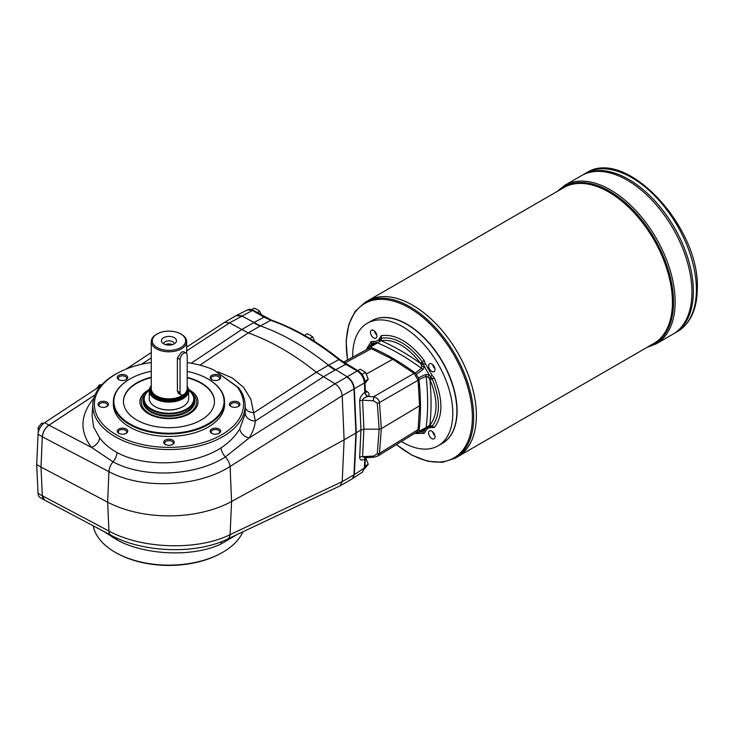 <?xml version="1.0" encoding="UTF-8"?>
<svg xmlns="http://www.w3.org/2000/svg" width="734" height="734" viewBox="0 0 734 734"><rect width="100%" height="100%" fill="white"/><g stroke="black" fill="none" stroke-linecap="round" stroke-linejoin="round"><path stroke-width="1.1" d="M187.198 371.413A55.105 31.81 180 0 1 207.924 378.937A55.105 31.81 180 0 1 207.924 423.931A55.105 31.81 180 0 1 130.001 423.931A55.105 31.81 180 0 1 130.001 378.937A55.105 31.81 180 0 1 151.268 371.303M208.107 379.038A55.61 32.103 180 0 1 208.282 379.148A55.61 32.103 180 0 1 224.567 401.847A55.61 32.103 180 0 1 208.282 424.546A55.61 32.103 180 0 1 147.681 431.509A55.61 32.103 180 0 1 113.357 401.847A55.61 32.103 180 0 1 129.643 379.148A55.61 32.103 180 0 1 129.817 379.038M187.198 388.433L187.198 355.412A5.055 2.918 120 0 0 186.142 353.1A5.055 2.918 120 0 0 182.252 354.449A5.055 2.918 120 0 0 180.041 359.541L180.041 392.562A5.055 2.918 120 0 0 181.087 394.874A5.055 2.918 120 0 0 184.986 393.516A5.055 2.918 120 0 0 187.198 388.433M181.472 397.47A17.689 10.212 0 0 0 186.601 391.048A17.689 10.212 180 0 1 181.472 397.516A17.689 10.212 180 0 1 162.196 399.727A17.689 10.212 180 0 1 151.268 390.286A17.689 10.212 180 0 1 151.268 390.268A17.689 10.212 0 0 0 162.196 399.691A17.689 10.212 0 0 0 181.472 397.47M151.323 389.442A17.689 10.212 0 0 0 151.268 390.249L151.268 390.286M151.268 385.68A19.717 11.386 0 0 0 149.25 390.699L149.25 398.544A19.717 11.386 0 0 0 155.021 406.59A19.717 11.386 0 0 0 182.904 406.59A19.717 11.386 0 0 0 188.675 398.544L188.675 390.699A19.717 11.386 0 0 0 187.198 386.368M155.204 406.7A19.212 11.093 0 0 0 155.379 406.801A19.212 11.093 0 0 0 182.546 406.801A19.212 11.093 0 0 0 182.72 406.7M432.739 431.84A5.055 2.918 -120 0 0 434.895 435.574M434.923 435.702A4.551 2.624 60 0 1 432.638 431.739M406.93 324.437A70.473 40.691 60 0 1 407.04 324.492A70.473 40.691 60 0 1 456.869 410.801A70.473 40.691 60 0 1 456.869 410.93M456.869 410.801L456.869 411.049A70.776 40.865 60 0 1 442.207 443.455L438.134 445.804A70.776 40.865 60 0 1 401.425 441.51M352.715 357.155A70.776 40.865 60 0 1 367.358 323.217L371.432 320.868A70.776 40.865 60 0 1 406.819 324.373A70.776 40.865 60 0 1 456.869 411.049M435.033 436.721A4.551 2.624 60 0 1 434.088 438.804A4.551 2.624 60 0 1 429.537 436.17A4.551 2.624 60 0 1 429.537 430.922A4.551 2.624 60 0 1 433.042 432.133A4.551 2.624 60 0 1 435.033 436.721M343.393 362.192L368.688 348.531L371.376 348.696L344.741 363.082M418.077 429.592L379.45 453.373L377.753 456.089L416.884 431.996L418.077 429.592L419.573 405.783L418.077 380.258L414.095 373.358L392.736 359.302L371.376 348.696M418.325 377.872L425.582 374.551A2.523 1.358 65.8 0 1 426.133 376.313L418.94 379.524L418.325 377.872A25.773 14.882 60 0 1 416.279 374.34L415.16 372.982L421.545 368.358L421.766 366.266L420.628 363.339C407.535 346.54 394.433 338.97 381.295 340.631L370.312 347.09A232.54 134.258 60 0 1 415.16 372.982M370.312 347.09L369.193 347.154A25.773 14.882 60 0 1 368.523 347.622A25.773 14.882 60 0 1 367.156 348.329L373.046 344.448A2.523 1.633 -123.3 0 0 372.872 344.595M376.047 342.732L369.193 347.154L376.047 342.732A2.523 1.275 57.1 0 1 376.129 342.668A2.523 1.275 57.1 0 1 377.111 342.705A233.357 134.726 60 0 1 421.545 368.358A2.523 1.358 -125.8 0 1 422.793 369.716L416.279 374.34M376.386 342.503L374.423 343.182L366.541 349.274A232.54 134.258 60 0 0 366.477 349.723M425.582 374.551L429.161 374.79L432.198 378.836C440.483 399.424 440.483 415.233 432.198 426.252L429.161 426.94L418.325 432.243A25.773 14.882 60 0 0 417.582 432.592A25.773 14.882 60 0 0 416.279 433.427L422.793 430.133A2.523 1.633 63.3 0 1 422.591 430.262L415.16 433.491A232.54 134.258 60 0 1 414.747 433.317M418.325 432.243L425.674 428.482A2.523 1.275 -117.1 0 0 426.133 427.619L430.023 425.032C438.033 414.545 438.033 399.406 430.023 379.616L428.06 377.157L426.133 376.313A233.357 134.726 60 0 1 426.133 427.619L418.94 431.308L418.325 432.243M418.94 379.524A232.54 134.258 60 0 1 418.94 431.308M367.358 323.217A70.776 40.865 60 0 1 421.894 342.182A70.776 40.865 60 0 1 452.795 413.407A70.776 40.865 60 0 1 438.134 445.804M425.582 428.518A2.523 1.275 -117.1 0 0 425.674 428.482L429.161 426.94L428.06 426.243M428.06 377.157L429.161 374.79L424.371 366.495L422.793 369.716M366.972 348.43L371.12 341.539L373.523 341.429C376.57 341.695 378.744 340.438 380.047 337.668L379.258 341.723M369.211 346.971L372.046 343.429L374.423 343.182L373.257 344.31M422.977 362.679L420.766 363.596A235.871 136.185 60 0 0 381.148 340.723A2.523 2.046 46.8 0 1 380.845 338.346L380.221 339.154L381.322 338.135C395.011 336.475 408.7 344.374 422.389 361.844L424.371 366.495L421.766 366.266M372.046 343.429A2.523 2.046 73.6 0 0 371.808 345.264M422.793 430.133L424.371 429.702L422.821 430.152M425.94 428.344L422.977 431.647A2.523 2.046 -133.2 0 1 421.27 430.931M422.949 430.051L422.591 430.262A2.523 1.633 63.3 0 1 422.38 430.344M380.047 337.668L381.35 335.631C395.617 333.814 409.884 342.053 424.142 360.348L425.445 363.871L431.968 375.175L434.372 378.065C443.079 399.562 443.079 416.04 434.372 427.482L431.968 427.592C428.922 427.326 426.748 428.583 425.445 431.353L424.142 433.39L416.105 433.537M431.812 364.009A4.551 2.624 60 0 1 434.785 368.018A4.551 2.624 60 0 1 434.088 371.67A4.551 2.624 60 0 1 429.537 369.046A4.551 2.624 60 0 1 429.537 363.789A4.551 2.624 60 0 1 431.812 364.009M370.459 332.309A4.551 2.624 60 0 1 371.404 330.227A4.551 2.624 60 0 1 375.955 332.851A4.551 2.624 60 0 1 375.955 338.108A4.551 2.624 60 0 1 372.45 336.888A4.551 2.624 60 0 1 370.459 332.309M374.606 331.144A5.055 2.918 -120 0 0 376.762 334.878M376.79 335.007A4.551 2.624 60 0 1 374.496 331.043M432.739 364.706A5.055 2.918 -120 0 0 434.895 368.44M434.923 368.578A4.551 2.624 60 0 1 432.638 364.614M422.977 431.647L418.49 432.326M431.776 377.918L429.867 379.359A235.871 136.185 60 0 1 429.867 425.105A2.523 2.046 -106.4 0 0 431.776 426.564L430.757 426.702L431.968 427.592M431.776 426.564L429.06 427.004M187.198 362.568A74.584 43.058 180 0 1 209.438 368.156L213.897 370.009L236.99 386.671A74.584 43.058 180 0 1 206.337 441.584A74.584 43.058 180 0 1 108.586 429.601A74.584 43.058 180 0 1 119.22 372.239L118.156 372.789A76.171 43.976 0 0 0 92.842 403.929L92.089 415.563L93.622 427.087L99.613 437.84C103.879 443.519 109.669 448.41 116.981 452.52C145.075 467.907 193.134 465.796 221.017 447.905C229.32 442.354 235.586 435.968 239.807 428.739A9.606 6.89 -147.3 0 0 249.156 437.987L225.384 456.97C195.428 476.21 143.561 478.504 113.054 461.833L91.456 447.391L48.976 425.179C45.068 428.124 42.856 432.005 42.324 436.822L108.926 471.641C141.845 489.651 197.969 487.211 230.091 466.448L342.2 395.736L344.118 439.822L355.917 433.014L353.971 388.928A10.111 5.835 -120 0 0 353.623 386.589C352.403 382.322 350.146 379.129 346.833 376.992L335.034 383.799C339.172 386.662 341.558 390.635 342.2 395.736L353.971 388.937L355.917 433.014L353.971 474.834L356.274 432.803L354.329 474.632L352.412 478.724L362.504 472.081L364.394 467.998L364.807 459.117L365.725 457.401M221.017 447.905A9.606 4.973 58.8 0 0 225.384 456.97A10.111 5.285 -122.2 0 1 230.091 466.448L231.595 501.46L230.091 534.636A10.111 6.101 64.7 0 1 227.457 539.114L340.071 485.862L342.2 481.632L230.091 534.636C197.996 550.794 141.864 549.188 108.926 531.058L42.324 495.762L40.994 467.063L107.641 502.166A90.998 52.536 0 0 0 231.595 501.46L344.118 439.822L342.2 481.623L353.971 474.834A10.111 5.835 60 0 1 353.623 476.779L352.412 478.724M48.976 425.179L95.09 394.837M414.095 373.358L373.643 396.718C377.074 397.8 379.01 399.746 379.45 402.562A3.037 1.651 175.8 0 1 377.276 403.177L379.175 429.17L363.899 429.17L360.944 429.913L356.274 432.803L354.329 388.726C353.724 383.607 351.347 379.625 347.191 376.79L328.511 365.248L338.879 359.623A2.018 0.927 -51.3 0 1 339.824 359.541C317.161 341.411 294.462 328.309 271.718 320.235L253.404 310.409C250.918 309.188 248.973 309.014 247.578 309.867L252.441 310.473A2.018 1.165 -60 0 1 253.404 310.409M101.778 384.827L99.622 384.699L96.044 389.148M99.622 384.699L101.09 385.552M43.902 423.215L41.71 423.087L38.131 427.537L38.287 432.39M41.71 423.087L43.104 423.894M93.869 398.177C80.217 414.857 79.41 431.262 91.456 447.391A9.606 6.936 141.2 0 0 99.613 437.84M217.879 371.789L232.339 377.973L243.569 387.387L250.863 399.268L255.34 421.004A9.606 7.523 -174.2 0 1 245.294 413.508L245.248 406.792M245.303 407.297A9.606 6.615 174.4 0 0 253.992 412.692L316.345 372.257L328.144 365.449A50.554 29.186 -120 0 0 328.153 365.449L328.511 365.248A252.771 145.938 60 0 0 260.368 325.905L241.679 315.868L236.798 315.281L247.578 309.867M213.897 370.009L238.449 387.534A76.171 43.976 0 0 1 245.083 403.929L245.257 406.985M239.807 428.739L245.294 413.508M92.842 403.929A76.171 43.976 0 0 0 168.967 449.538A76.171 43.976 0 0 0 245.083 403.929M141.506 364.284L151.268 357.862L141.469 364.293M328.153 365.449L334.952 370.138A50.554 29.186 -120 0 0 334.961 370.138L323.162 376.946L255.34 421.004C254.735 426.812 252.67 432.473 249.156 437.987L335.043 383.809L316.354 372.266A252.771 145.938 60 0 0 248.211 332.924L229.531 322.887L224.558 322.345L186.656 347.109M236.807 534.701L221.017 543.995C193.134 557.335 145.075 555.399 116.981 539.894L103.466 531.26M242.853 531.838A76.171 43.976 180 0 1 219.769 553.913A76.171 43.976 180 0 1 118.156 553.913A76.171 43.976 180 0 1 93.227 525.828M186.656 350.448A10.111 5.395 56.8 0 1 187.042 350.659L229.531 322.887L252.441 310.473L264.011 317.152A2.018 1.165 -60 0 1 264.965 317.079M42.333 495.817A10.111 5.835 120 0 0 44.416 500.019L40.122 497.542A10.111 5.835 120 0 1 38.04 493.34L42.333 495.817L40.994 467.063L42.324 436.822M42.324 495.762L44.517 500.019L110.99 535.251C143.167 552.803 195.822 554.61 227.457 539.114M44.416 500.019A10.111 5.835 120 0 0 45.049 500.304M236.99 386.671L238.449 387.534M118.156 553.913L119.22 554.464A74.584 43.058 0 0 0 218.704 554.464L219.769 553.913M119.22 372.239A74.584 43.058 180 0 1 151.268 362.495M237.999 406.673A4.239 2.441 0 0 0 238.917 405.15A4.239 2.441 0 0 0 234.678 402.7A4.239 2.441 0 0 0 230.448 405.15A4.239 2.441 0 0 0 231.366 406.673M234.678 407.352A5.248 3.028 180 0 1 230.971 406.462A5.248 3.028 180 0 1 230.971 402.177A5.248 3.028 180 0 1 238.394 402.177A5.248 3.028 180 0 1 238.394 406.462A5.248 3.028 180 0 1 234.678 407.352M218.75 379.845A4.239 2.441 0 0 0 219.668 378.322A4.239 2.441 0 0 0 215.438 375.872A4.239 2.441 0 0 0 211.199 378.322A4.239 2.441 0 0 0 212.117 379.845M219.145 379.634A5.248 3.028 180 0 1 211.722 379.634A5.248 3.028 180 0 1 211.722 375.349A5.248 3.028 180 0 1 219.145 375.349A5.248 3.028 180 0 1 219.145 379.634L219.145 379.634M125.808 379.845A4.239 2.441 0 0 0 126.725 378.322A4.239 2.441 0 0 0 125.486 376.588A4.239 2.441 0 0 0 120.871 376.056A4.239 2.441 0 0 0 118.257 378.322A4.239 2.441 0 0 0 119.183 379.845M126.202 375.349A5.248 3.028 180 0 1 126.202 379.634A5.248 3.028 180 0 1 118.78 379.634A5.248 3.028 180 0 1 118.78 375.349A5.248 3.028 180 0 1 126.202 375.349M106.558 406.673A4.239 2.441 0 0 0 107.476 405.15A4.239 2.441 0 0 0 103.246 402.7A4.239 2.441 0 0 0 99.007 405.15A4.239 2.441 0 0 0 99.934 406.673M103.246 401.296A5.248 3.028 180 0 1 108.091 403.168A5.248 3.028 180 0 1 106.953 406.462A5.248 3.028 180 0 1 99.53 406.462A5.248 3.028 180 0 1 98.393 403.168A5.248 3.028 180 0 1 103.246 401.296M125.808 433.5A4.239 2.441 0 0 0 126.725 431.977A4.239 2.441 0 0 0 125.486 430.252A4.239 2.441 0 0 0 119.495 430.252A4.239 2.441 0 0 0 118.257 431.977A4.239 2.441 0 0 0 119.183 433.5M118.78 429.014A5.248 3.028 180 0 1 126.202 429.014A5.248 3.028 180 0 1 126.202 433.299A5.248 3.028 180 0 1 118.78 433.299A5.248 3.028 180 0 1 118.78 429.014M172.279 444.611A4.239 2.441 0 0 0 173.196 443.088A4.239 2.441 0 0 0 168.967 440.648A4.239 2.441 0 0 0 164.728 443.088A4.239 2.441 0 0 0 165.645 444.611M163.719 442.263A5.248 3.028 180 0 1 170.967 439.464A5.248 3.028 180 0 1 172.673 444.409A5.248 3.028 180 0 1 165.251 444.409A5.248 3.028 180 0 1 163.719 442.263M101.173 385.497L44.682 422.656L48.976 425.133L95.108 394.782M48.976 425.133A10.111 5.835 120 0 0 42.333 436.767L40.994 467.063L36.7 464.585L38.04 434.289L42.333 436.767M260.368 325.905L270.818 320.336L264.011 317.152L253.551 322.731L260.001 326.107A50.554 29.186 -120 0 0 260.01 326.107L260.359 325.905M366.367 373.991L392.736 359.302M38.131 427.537L39.709 428.445M126.184 369.055L151.268 352.549M38.04 493.34L36.7 464.585M44.682 422.656A10.111 5.835 120 0 0 38.04 434.289M188.666 390.286A24.773 14.304 180 0 1 186.482 409.067A24.773 14.304 180 0 1 152.663 409.728A24.773 14.304 180 0 1 149.259 390.286M371.542 320.804A70.776 40.865 60 0 1 442.428 361.605A70.776 40.865 60 0 1 442.318 443.391M564.685 185.363L581.484 175.665A91.502 52.83 60 0 1 672.986 228.485A91.502 52.83 60 0 1 672.986 334.144A91.502 52.83 60 0 1 672.986 334.144L656.187 343.842A91.502 52.83 -120 0 0 675.133 301.958A91.502 52.83 -120 0 0 635.194 209.878A91.502 52.83 -120 0 0 564.685 185.363L557.014 191.537M627.24 180.197A91.493 52.82 60 0 1 691.942 292.251M581.493 175.655L581.493 175.655A91.502 52.83 60 0 1 672.995 228.485A91.502 52.83 60 0 1 672.995 334.144L674.408 333.328A91.502 52.83 60 0 1 674.408 333.319A91.502 52.83 60 0 0 674.408 227.668A91.502 52.83 60 0 0 582.906 174.839L581.493 175.655M628.662 179.371A91.493 52.82 60 0 1 693.364 291.435M585.961 173.077L582.915 174.839A91.502 52.83 60 0 1 674.418 227.659A91.502 52.83 60 0 1 674.418 333.319L677.464 331.566A91.502 52.83 -120 0 0 696.41 289.673A91.502 52.83 -120 0 0 656.471 197.593A91.502 52.83 -120 0 0 585.961 173.077C625.368 146.506 699.915 226.54 697.3 288.434C697.144 309.014 690.529 323.391 677.464 331.566M365.037 302.371L367.752 300.802A89.988 51.949 60 0 1 457.741 352.76A89.988 51.949 60 0 1 457.741 456.667L455.025 458.236A89.988 51.949 -120 0 0 473.659 417.04A89.988 51.949 -120 0 0 434.381 326.483A89.988 51.949 -120 0 0 365.037 302.371L355.164 311.317L348.76 324.492L346.154 341.044L347.485 359.981M412.756 305.271A89.979 51.949 60 0 1 476.375 415.472M457.75 456.658L653.792 343.475A89.988 51.949 60 0 0 653.792 239.568A89.988 51.949 60 0 0 563.804 187.62L367.762 300.802A89.988 51.949 60 0 1 457.75 352.76A89.988 51.949 60 0 1 457.75 456.658A89.988 51.949 60 0 1 457.741 456.667M192.372 393.855A27.562 15.909 180 0 1 194.125 395.764A27.562 15.909 180 0 1 188.454 413.508A27.562 15.909 180 0 1 153.333 415.361A27.562 15.909 180 0 1 143.809 395.764L145.598 393.8M186.656 411.444A24.773 14.304 180 0 1 186.482 411.545A24.773 14.304 180 0 1 151.443 411.545A24.773 14.304 180 0 1 151.268 411.444M149.25 390.699A19.717 11.386 0 0 0 168.967 402.085A19.717 11.386 0 0 0 188.675 390.699M151.268 385.974A19.212 11.093 0 0 0 168.205 401.37A19.212 11.093 0 0 0 187.198 386.79M187.198 387.396A18.91 10.918 180 0 1 182.335 398.012A18.91 10.918 180 0 1 158.718 399.461A18.91 10.918 180 0 1 151.268 386.442M186.693 390.837A17.754 10.248 180 0 1 181.518 397.534A17.754 10.248 180 0 1 161.342 399.544A17.754 10.248 180 0 1 151.305 389.249M182.849 394.975A17.689 10.212 180 0 1 181.472 395.865A17.689 10.212 180 0 1 163.774 398.406A17.689 10.212 180 0 1 151.589 390.571A17.689 10.212 180 0 1 151.268 388.635L151.268 341.585A17.689 10.212 180 0 1 156.452 334.355L157.168 333.942A16.68 9.634 180 0 1 180.757 333.942A16.68 9.634 180 0 1 180.757 347.567A16.68 9.634 180 0 1 157.168 347.567A16.68 9.634 180 0 1 157.168 333.942M179.472 393.938L177.38 391.185L177.38 357.999L181.472 352.109L183.748 351.705L186.142 353.1M180.757 333.942L181.472 334.355A17.689 10.212 180 0 1 186.656 341.585A17.689 10.212 180 0 1 181.472 348.806A17.689 10.212 180 0 1 162.196 351.017A17.689 10.212 180 0 1 151.268 341.585M184.124 394.286A17.488 10.102 180 0 1 181.335 396.397A17.488 10.102 180 0 1 163.838 398.911A17.488 10.102 180 0 1 151.791 391.167A17.488 10.102 180 0 1 151.699 390.873M174.288 343.833A7.523 4.349 180 0 1 162.095 342.53A7.523 4.349 180 0 1 168.967 336.411A7.523 4.349 180 0 1 175.83 342.53A7.523 4.349 180 0 1 174.288 343.833A5.312 3.064 180 0 0 168.967 340.833A5.312 3.064 180 0 0 163.654 343.833M165.517 344.622A5.312 3.064 180 0 1 172.417 344.622M171.261 344.897A4.239 2.441 0 0 0 166.664 344.897M188.666 390.222A25.277 14.597 180 0 1 194.244 399.369A25.277 14.597 180 0 1 186.84 409.691A25.277 14.597 180 0 1 159.287 412.857A25.277 14.597 180 0 1 143.69 399.369A25.277 14.597 180 0 1 149.268 390.222M194.244 399.369L194.244 401.021A25.277 14.597 180 0 1 186.84 411.343A25.277 14.597 180 0 1 151.085 411.343A25.277 14.597 180 0 1 143.69 401.021L143.69 399.369M304.491 335.365L307.289 333.75L310.161 335.181L312.656 336.842L309.812 338.484M314.657 341.484L312.656 336.842M364.77 468.558L368.239 464.292L365.56 457.374M368.239 464.292L364.991 466.163M251.762 309.665L254.386 308.152L257.258 309.592L259.744 311.253L257.313 312.666M261.286 314.602L259.744 311.253M361.596 373.881L362.706 375.423M357.752 370.652L360.192 369.248L365.56 372.34L362.247 374.257M365 383.396L368.239 379.258L365.56 372.34M368.239 379.258L364.926 381.166M365.449 457.695A4.046 2.743 -131.2 0 0 365.018 458.989M365.367 457.704A4.046 2.578 -118.4 0 0 364.807 459.117C361.495 460.695 359.779 460.108 359.669 457.337A4.046 2.45 2.7 0 1 362.614 456.64L364.807 457.732L367.523 457.273M365.523 392.002A4.046 2.165 123.3 0 0 367.349 391.745L365.303 390.396M365.376 391.919L365.349 391.332L365.018 392.112A4.046 2.762 -130.9 0 0 368.138 396.433L367.523 396.626A4.046 2.257 -125.2 0 1 364.807 392.295L365.018 392.112M364.816 457.722L373.606 457.291L373.459 456.108L362.614 456.64L363.899 429.17L362.614 400.223A4.046 2.211 -2.5 0 0 359.669 401.021L360.944 429.913L359.669 457.337M367.349 391.745C369.413 393.296 369.679 394.855 368.138 396.433L373.643 396.718L373.459 400.782L362.614 400.223C362.596 398.837 364.229 397.635 367.523 396.626M377.276 453.832L379.175 429.17L381.359 428.628L379.45 453.373A3.037 1.835 -175.6 0 1 377.276 453.832L373.459 456.108M377.753 456.089L373.606 457.291M346.833 376.992L357.265 370.991C361.449 373.826 363.825 377.799 364.394 382.937A2.018 1.101 -2.5 0 0 364.936 382.139C364.422 377.313 362.183 373.578 358.22 370.927L339.824 359.541M418.077 380.258L379.45 402.562L381.359 428.628L419.573 405.783M139.9 402.048A29.066 16.781 180 0 1 149.296 389.901M188.629 389.901A29.066 16.781 180 0 1 198.033 402.048M188.555 389.451A29.066 16.781 180 0 1 198.033 401.847A29.066 16.781 180 0 1 180.087 417.352A29.066 16.781 180 0 1 148.406 413.71A29.066 16.781 180 0 1 139.891 401.847A29.066 16.781 180 0 1 149.369 389.451M218.75 433.5A4.239 2.441 0 0 0 219.668 431.977A4.239 2.441 0 0 0 217.053 429.72A4.239 2.441 0 0 0 212.438 430.252A4.239 2.441 0 0 0 211.199 431.977A4.239 2.441 0 0 0 212.117 433.5M211.722 433.299L211.722 433.299A5.248 3.028 180 0 1 211.722 429.014A5.248 3.028 180 0 1 219.145 429.014A5.248 3.028 180 0 1 219.145 433.299A5.248 3.028 180 0 1 211.722 433.299M123.468 401.636A45.499 26.268 180 0 1 151.268 377.643M187.198 377.781A45.499 26.268 180 0 1 214.456 401.636M187.198 377.368A45.499 26.268 180 0 1 214.466 401.434A45.499 26.268 180 0 1 201.134 420.004A45.499 26.268 180 0 1 151.553 425.702A45.499 26.268 180 0 1 123.468 401.434A45.499 26.268 180 0 1 151.268 377.23M224.567 401.847L224.567 404.324A55.61 32.103 180 0 1 208.282 427.023A55.61 32.103 180 0 1 147.681 433.987A55.61 32.103 180 0 1 113.357 404.324L113.357 401.847M180.041 392.562L177.38 391.02M373.523 341.429L372.523 345.65M380.496 341.044L380.386 338.906M425.445 431.353L421.298 430.115M559.225 190.262A90.594 52.307 60 0 1 630.497 207.465A90.594 52.307 60 0 1 673.509 302.151A90.594 52.307 60 0 1 649.214 346.118M371.899 346.053L371.12 341.539M381.35 335.631L381.295 340.631M425.445 363.871L421.298 364.596M431.968 375.175L429.271 378.405M424.142 360.348L420.628 363.339M420.628 430.454L424.142 433.39M434.372 378.065L430.023 379.616M430.757 426.702L429.271 425.509M434.372 427.482L430.023 425.032M353.971 474.834L364.394 467.998A2.018 1.229 2.7 0 0 364.936 467.209L365.349 458.466M353.971 388.928L364.394 382.937L364.807 392.295C361.495 394.874 359.779 397.782 359.669 401.021M191.189 363.22L241.403 329.749L253.193 322.932A50.554 29.186 -120 0 0 253.202 322.942M110.99 535.251A10.111 5.542 117.9 0 1 108.926 531.058L107.641 502.166L108.926 471.641A10.111 5.578 -62.4 0 1 113.054 461.833A9.606 5.303 117.7 0 0 116.981 452.52M236.164 315.638L241.321 316.079M248.202 332.915L199.923 365.147M248.211 332.924L260.01 326.107M116.981 539.894A9.606 5.276 117.9 0 0 116.66 538.022M221.017 543.995A9.606 5.679 65.1 0 1 221.668 541.609M334.952 370.138L345.696 364.321L338.879 359.623A252.257 145.635 60 0 0 270.818 320.336A2.018 1.367 -70.6 0 1 271.718 320.235M358.22 370.927A2.018 1.165 -60 0 0 357.265 370.991L345.696 364.321A2.018 1.165 -60 0 1 346.659 364.248M396.479 444.556A89.153 51.472 -120 0 0 472.366 417.105A89.153 51.472 -120 0 0 409.324 307.922A89.153 51.472 -120 0 0 346.292 344.319A89.153 51.472 -120 0 0 347.613 359.917M194.161 398.213A25.809 14.9 180 0 1 187.216 411.967A25.809 14.9 180 0 1 156.553 414.499A25.809 14.9 180 0 1 143.763 398.213M187.087 389.506A18.185 10.496 180 0 1 181.821 397.791A18.185 10.496 180 0 1 160.104 399.544A18.185 10.496 180 0 1 151.268 387.956M185.959 392.259A17.488 10.102 180 0 1 181.335 397.021A17.488 10.102 180 0 1 162.535 399.278A17.488 10.102 180 0 1 151.479 390.213M180.041 359.541L177.38 357.999M377.276 403.177L373.459 400.782M178.041 393.112L181.087 394.874M379.102 340.475L380.194 339.191M224.558 322.345L236.623 315.372M340.071 485.862L351.889 479.036M396.36 444.63L412.095 455.254L427.729 461.273L442.345 462.31L455.025 458.236M646.993 347.402L656.187 343.842M194.125 395.764L192.326 393.8M186.656 353.54L186.656 341.585M151.791 391.167L151.589 390.571M364.936 467.209L362.504 472.081M365.349 391.332L364.936 382.139"/></g></svg>
